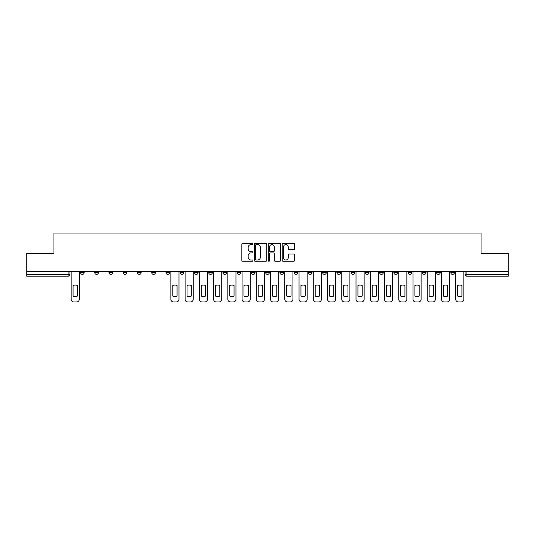 <?xml version="1.0" encoding="UTF-8"?>
<svg xmlns="http://www.w3.org/2000/svg" width="535" height="535" viewBox="0 0 535 535"><rect width="100%" height="100%" fill="white"/><g stroke="black" fill="none" stroke-linecap="round" stroke-linejoin="round"><path stroke-width="0.8" d="M252.894 243.967A0.629 0.629 0 0 0 252.266 243.338L242.743 243.338A0.896 0.896 0 0 0 241.847 244.234L241.847 260.364A0.896 0.896 0 0 0 242.743 261.261L252.266 261.261A0.629 0.629 0 0 0 252.894 260.632A0.629 0.629 0 0 0 252.266 260.003L251.035 260.003A2.869 2.869 0 0 1 248.166 257.141L248.166 255.797A2.869 2.869 0 0 1 251.035 252.928L252.266 252.928A0.629 0.629 0 0 0 252.894 252.299A0.629 0.629 0 0 0 252.266 251.671L251.035 251.671A2.869 2.869 0 0 1 248.166 248.802L248.166 247.458A2.869 2.869 0 0 1 251.035 244.595L252.266 244.595A0.629 0.629 0 0 0 252.894 243.967M450.824 271.566L450.824 272.569L454.476 272.569A1.826 1.826 0 0 1 452.65 274.395A1.826 1.826 0 0 1 450.824 272.569L450.824 271.566M365.372 271.566L365.372 272.569L369.023 272.569A1.826 1.826 0 0 1 367.197 274.395A1.826 1.826 0 0 1 365.372 272.569L365.372 271.566M351.127 271.566L351.127 272.569L354.779 272.569A1.826 1.826 0 0 1 352.953 274.395A1.826 1.826 0 0 1 351.127 272.569L351.127 271.566M336.883 271.566L336.883 272.569L340.541 272.569A1.826 1.826 0 0 1 338.709 274.395A1.826 1.826 0 0 1 336.883 272.569L336.883 271.566M308.401 271.566L308.401 272.569L312.052 272.569A1.826 1.826 0 0 1 310.226 274.395A1.826 1.826 0 0 1 308.401 272.569L308.401 271.566M279.919 272.569L279.919 271.566L279.919 272.569A1.826 1.826 0 0 0 281.744 274.395A1.826 1.826 0 0 1 279.919 272.569L283.57 272.569A1.826 1.826 0 0 1 281.744 274.395A1.826 1.826 0 0 0 283.57 272.569L283.57 271.566L283.57 272.569M265.674 272.569L265.674 271.566L265.674 272.569A1.826 1.826 0 0 0 267.5 274.395A1.826 1.826 0 0 1 265.674 272.569L269.326 272.569A1.826 1.826 0 0 1 267.5 274.395M251.43 272.569L251.43 271.566L251.43 272.569A1.826 1.826 0 0 0 253.256 274.395A1.826 1.826 0 0 1 251.43 272.569L255.081 272.569A1.826 1.826 0 0 1 253.256 274.395A1.826 1.826 0 0 0 255.081 272.569L255.081 271.566L255.081 272.569M237.192 271.566L237.192 272.569L240.844 272.569A1.826 1.826 0 0 1 239.018 274.395A1.826 1.826 0 0 1 237.192 272.569L237.192 271.566M222.948 271.566L222.948 272.569L226.599 272.569A1.826 1.826 0 0 1 224.774 274.395A1.826 1.826 0 0 1 222.948 272.569L222.948 271.566M208.703 271.566L208.703 272.569L212.355 272.569A1.826 1.826 0 0 1 210.529 274.395A1.826 1.826 0 0 1 208.703 272.569L208.703 271.566M194.459 272.569L194.459 271.566L194.459 272.569A1.826 1.826 0 0 0 196.291 274.395A1.826 1.826 0 0 1 194.459 272.569L198.117 272.569A1.826 1.826 0 0 1 196.291 274.395M165.977 272.569L165.977 271.566L165.977 272.569A1.826 1.826 0 0 0 167.803 274.395A1.826 1.826 0 0 1 165.977 272.569L169.628 272.569A1.826 1.826 0 0 1 167.803 274.395A1.826 1.826 0 0 0 169.628 272.569L169.628 271.566L169.628 272.569M151.733 272.569L151.733 271.566L151.733 272.569A1.826 1.826 0 0 0 153.558 274.395A1.826 1.826 0 0 1 151.733 272.569L155.384 272.569A1.826 1.826 0 0 1 153.558 274.395A1.826 1.826 0 0 0 155.384 272.569L155.384 271.566L155.384 272.569M137.495 272.569L137.495 271.566L137.495 272.569A1.826 1.826 0 0 0 139.321 274.395A1.826 1.826 0 0 1 137.495 272.569L141.146 272.569A1.826 1.826 0 0 1 139.321 274.395A1.826 1.826 0 0 0 141.146 272.569L141.146 271.566L141.146 272.569M123.251 272.569L123.251 271.566L123.251 272.569A1.826 1.826 0 0 0 125.076 274.395A1.826 1.826 0 0 1 123.251 272.569L126.902 272.569A1.826 1.826 0 0 1 125.076 274.395M109.006 272.569L109.006 271.566L109.006 272.569A1.826 1.826 0 0 0 110.832 274.395A1.826 1.826 0 0 1 109.006 272.569L112.658 272.569A1.826 1.826 0 0 1 110.832 274.395A1.826 1.826 0 0 0 112.658 272.569L112.658 271.566L112.658 272.569M94.769 272.569L94.769 271.566L94.769 272.569A1.826 1.826 0 0 0 96.594 274.395A1.826 1.826 0 0 1 94.769 272.569L98.42 272.569A1.826 1.826 0 0 1 96.594 274.395A1.826 1.826 0 0 0 98.42 272.569L98.42 271.566L98.42 272.569M293.688 249.658A0.896 0.896 0 0 0 294.584 248.762L294.584 244.234A0.896 0.896 0 0 0 293.688 243.338L283.115 243.338A0.896 0.896 0 0 0 282.219 244.234L282.219 260.364A0.896 0.896 0 0 0 283.115 261.261L293.688 261.261A0.896 0.896 0 0 0 294.584 260.364L294.584 254.901A0.896 0.896 0 0 0 293.688 254.005L289.167 254.005A0.896 0.896 0 0 0 288.271 254.901L288.271 257.609A2.394 2.394 0 0 1 285.871 260.003A2.394 2.394 0 0 1 283.476 257.609L283.476 246.989A2.394 2.394 0 0 1 285.871 244.595A2.394 2.394 0 0 1 288.271 246.989L288.271 248.762A0.896 0.896 0 0 0 289.167 249.658L293.688 249.658M26.75 271.566L26.75 253.396L53.955 253.396L53.955 233.033L481.045 233.033L481.045 253.396L508.25 253.396L508.25 271.566L26.75 271.566L26.75 274.395L69.931 274.395L69.931 271.566L69.931 274.395A1.826 1.826 0 0 1 68.105 276.221L26.75 276.221L26.75 274.395M266.718 244.234A0.896 0.896 0 0 0 265.821 243.338L255.248 243.338A0.896 0.896 0 0 0 254.352 244.234L254.352 260.364A0.896 0.896 0 0 0 255.248 261.261L265.821 261.261A0.896 0.896 0 0 0 266.718 260.364L266.718 244.234M269.179 243.338L279.751 243.338A0.896 0.896 0 0 1 280.648 244.234L280.648 260.364A0.896 0.896 0 0 1 279.751 261.261L275.231 261.261A0.896 0.896 0 0 1 274.335 260.364L274.335 253.824A0.896 0.896 0 0 0 273.438 252.928L270.436 252.928A0.896 0.896 0 0 0 269.54 253.824L269.54 260.632A0.629 0.629 0 0 1 268.911 261.261A0.629 0.629 0 0 1 268.282 260.632L268.282 244.234A0.896 0.896 0 0 1 269.179 243.338M465.069 271.566L465.069 274.395L508.25 274.395L508.25 276.221L466.894 276.221A1.826 1.826 0 0 1 465.069 274.395L465.069 271.566M508.25 271.566L508.25 274.395M454.476 271.566L454.476 272.569L454.476 271.566M440.231 271.566L440.231 272.569A1.826 1.826 0 0 1 438.406 274.395A1.826 1.826 0 0 1 436.58 272.569L440.231 272.569M436.58 271.566L436.58 272.569M425.994 271.566L425.994 272.569A1.826 1.826 0 0 1 424.168 274.395A1.826 1.826 0 0 1 422.342 272.569L425.994 272.569M422.342 271.566L422.342 272.569M411.749 271.566L411.749 272.569A1.826 1.826 0 0 1 409.924 274.395A1.826 1.826 0 0 1 408.098 272.569L411.749 272.569M408.098 271.566L408.098 272.569M397.505 271.566L397.505 272.569A1.826 1.826 0 0 1 395.679 274.395A1.826 1.826 0 0 1 393.854 272.569L397.505 272.569M393.854 271.566L393.854 272.569M383.267 271.566L383.267 272.569A1.826 1.826 0 0 1 381.442 274.395A1.826 1.826 0 0 1 379.616 272.569L383.267 272.569M379.616 271.566L379.616 272.569M369.023 271.566L369.023 272.569A1.826 1.826 0 0 1 367.197 274.395M354.779 271.566L354.779 272.569M340.541 272.569L340.541 271.566L340.541 272.569A1.826 1.826 0 0 1 338.709 274.395M326.296 271.566L326.296 272.569A1.826 1.826 0 0 1 324.471 274.395A1.826 1.826 0 0 1 322.645 272.569A1.826 1.826 0 0 0 324.471 274.395A1.826 1.826 0 0 0 326.296 272.569L322.645 272.569L322.645 271.566M312.052 272.569L312.052 271.566L312.052 272.569A1.826 1.826 0 0 1 310.226 274.395M297.808 271.566L297.808 272.569A1.826 1.826 0 0 1 295.982 274.395A1.826 1.826 0 0 1 294.156 272.569A1.826 1.826 0 0 0 295.982 274.395M294.156 271.566L294.156 272.569L297.808 272.569M269.326 271.566L269.326 272.569L269.326 271.566M240.844 272.569L240.844 271.566L240.844 272.569A1.826 1.826 0 0 1 239.018 274.395M226.599 272.569L226.599 271.566L226.599 272.569A1.826 1.826 0 0 1 224.774 274.395M212.355 272.569L212.355 271.566L212.355 272.569A1.826 1.826 0 0 1 210.529 274.395M198.117 271.566L198.117 272.569L198.117 271.566M183.873 272.569L183.873 271.566L183.873 272.569A1.826 1.826 0 0 1 182.047 274.395A1.826 1.826 0 0 1 180.221 272.569L183.873 272.569A1.826 1.826 0 0 1 182.047 274.395M180.221 271.566L180.221 272.569M126.902 271.566L126.902 272.569L126.902 271.566M84.176 271.566L84.176 272.569A1.826 1.826 0 0 1 82.35 274.395A1.826 1.826 0 0 1 80.524 272.569A1.826 1.826 0 0 0 82.35 274.395A1.826 1.826 0 0 0 84.176 272.569L84.176 271.566M80.524 271.566L80.524 272.569L84.176 272.569M68.105 271.566L68.105 276.221A1.826 1.826 0 0 0 69.931 274.395M256.232 244.595A0.629 0.629 0 0 0 255.603 245.217L255.603 259.381A0.629 0.629 0 0 0 256.232 260.003L257.529 260.003A2.869 2.869 0 0 0 260.398 257.141L260.398 247.458A2.869 2.869 0 0 0 257.529 244.595L256.232 244.595M274.335 247.036A2.394 2.394 0 0 0 271.934 244.635A2.394 2.394 0 0 0 269.54 247.036L269.54 250.775A0.896 0.896 0 0 0 270.436 251.671L273.438 251.671A0.896 0.896 0 0 0 274.335 250.775L274.335 247.036M73.081 285.496L73.081 296.069L73.081 285.496A5.704 5.704 0 0 1 77.374 285.496L77.374 296.069A5.704 5.704 0 0 1 73.081 296.069M71.168 299.225L71.168 271.566L71.168 299.225A2.742 2.742 0 0 0 73.904 301.967L76.552 301.967A2.742 2.742 0 0 0 79.294 299.225L79.294 271.566L79.294 299.225M77.374 285.496L77.374 296.069M73.904 301.967L76.552 301.967M187.023 285.496L187.023 296.069L187.023 285.496A5.704 5.704 0 0 1 191.316 285.496A5.704 5.704 0 0 0 187.023 285.496M191.316 296.069L191.316 285.496L191.316 296.069A5.704 5.704 0 0 1 187.023 296.069M185.103 299.225L185.103 271.566L185.103 299.225A2.742 2.742 0 0 0 187.845 301.967L190.493 301.967A2.742 2.742 0 0 0 193.229 299.225L193.229 271.566L193.229 299.225M201.267 285.496L201.267 296.069L201.267 285.496A5.704 5.704 0 0 1 205.554 285.496A5.704 5.704 0 0 0 201.267 285.496M205.554 296.069L205.554 285.496L205.554 296.069A5.704 5.704 0 0 1 201.267 296.069M199.348 299.225L199.348 271.566L199.348 299.225A2.742 2.742 0 0 0 202.083 301.967L204.731 301.967A2.742 2.742 0 0 0 207.473 299.225L207.473 271.566L207.473 299.225M215.505 285.496L215.505 296.069A5.704 5.704 0 0 0 219.798 296.069A5.704 5.704 0 0 1 215.505 296.069L215.505 285.496A5.704 5.704 0 0 1 219.798 285.496L219.798 296.069L219.798 285.496M213.592 299.225L213.592 271.566L213.592 299.225A2.742 2.742 0 0 0 216.327 301.967L218.975 301.967A2.742 2.742 0 0 0 221.717 299.225L221.717 271.566L221.717 299.225M229.749 285.496L229.749 296.069L229.749 285.496A5.704 5.704 0 0 1 234.042 285.496A5.704 5.704 0 0 0 229.749 285.496M234.042 296.069L234.042 285.496L234.042 296.069A5.704 5.704 0 0 1 229.749 296.069M227.83 299.225L227.83 271.566L227.83 299.225A2.742 2.742 0 0 0 230.572 301.967L233.22 301.967A2.742 2.742 0 0 0 235.955 299.225L235.955 271.566L235.955 299.225M243.993 285.496L243.993 296.069L243.993 285.496A5.704 5.704 0 0 1 248.28 285.496A5.704 5.704 0 0 0 243.993 285.496M248.28 296.069L248.28 285.496L248.28 296.069A5.704 5.704 0 0 1 243.993 296.069M242.074 299.225L242.074 271.566L242.074 299.225A2.742 2.742 0 0 0 244.816 301.967L247.458 301.967A2.742 2.742 0 0 0 250.199 299.225L250.199 271.566L250.199 299.225M258.231 285.496L258.231 296.069L258.231 285.496A5.704 5.704 0 0 1 262.524 285.496A5.704 5.704 0 0 0 258.231 285.496M262.524 296.069L262.524 285.496L262.524 296.069A5.704 5.704 0 0 1 258.231 296.069M256.318 299.225L256.318 271.566L256.318 299.225A2.742 2.742 0 0 0 259.054 301.967L261.702 301.967A2.742 2.742 0 0 0 264.444 299.225L264.444 271.566L264.444 299.225M272.475 285.496L272.475 296.069L272.475 285.496A5.704 5.704 0 0 1 276.769 285.496A5.704 5.704 0 0 0 272.475 285.496M276.769 296.069L276.769 285.496L276.769 296.069A5.704 5.704 0 0 1 272.475 296.069M270.556 299.225L270.556 271.566L270.556 299.225A2.742 2.742 0 0 0 273.298 301.967L275.946 301.967A2.742 2.742 0 0 0 278.681 299.225L278.681 271.566L278.681 299.225M286.72 285.496L286.72 296.069L286.72 285.496A5.704 5.704 0 0 1 291.007 285.496A5.704 5.704 0 0 0 286.72 285.496M291.007 296.069L291.007 285.496L291.007 296.069A5.704 5.704 0 0 1 286.72 296.069M284.801 299.225L284.801 271.566L284.801 299.225A2.742 2.742 0 0 0 287.542 301.967L290.184 301.967A2.742 2.742 0 0 0 292.926 299.225L292.926 271.566L292.926 299.225M300.958 285.496L300.958 296.069L300.958 285.496A5.704 5.704 0 0 1 305.251 285.496A5.704 5.704 0 0 0 300.958 285.496M305.251 296.069L305.251 285.496L305.251 296.069A5.704 5.704 0 0 1 300.958 296.069M299.045 299.225L299.045 271.566L299.045 299.225A2.742 2.742 0 0 0 301.78 301.967L304.428 301.967A2.742 2.742 0 0 0 307.17 299.225L307.17 271.566L307.17 299.225M315.202 285.496L315.202 296.069L315.202 285.496A5.704 5.704 0 0 1 319.495 285.496A5.704 5.704 0 0 0 315.202 285.496M319.495 296.069L319.495 285.496L319.495 296.069A5.704 5.704 0 0 1 315.202 296.069M313.283 299.225L313.283 271.566L313.283 299.225A2.742 2.742 0 0 0 316.024 301.967L318.673 301.967A2.742 2.742 0 0 0 321.408 299.225L321.408 271.566L321.408 299.225M329.446 285.496L329.446 296.069L329.446 285.496A5.704 5.704 0 0 1 333.733 285.496A5.704 5.704 0 0 0 329.446 285.496M333.733 296.069L333.733 285.496L333.733 296.069A5.704 5.704 0 0 1 329.446 296.069M327.527 299.225L327.527 271.566L327.527 299.225A2.742 2.742 0 0 0 330.269 301.967L332.917 301.967A2.742 2.742 0 0 0 335.652 299.225L335.652 271.566L335.652 299.225M343.684 285.496L343.684 296.069L343.684 285.496A5.704 5.704 0 0 1 347.977 285.496A5.704 5.704 0 0 0 343.684 285.496M347.977 296.069L347.977 285.496L347.977 296.069A5.704 5.704 0 0 1 343.684 296.069M341.771 299.225L341.771 271.566L341.771 299.225A2.742 2.742 0 0 0 344.507 301.967L347.155 301.967A2.742 2.742 0 0 0 349.897 299.225L349.897 271.566L349.897 299.225M357.928 285.496L357.928 296.069L357.928 285.496A5.704 5.704 0 0 1 362.222 285.496A5.704 5.704 0 0 0 357.928 285.496M362.222 296.069L362.222 285.496L362.222 296.069A5.704 5.704 0 0 1 357.928 296.069M356.009 299.225L356.009 271.566L356.009 299.225A2.742 2.742 0 0 0 358.751 301.967L361.399 301.967A2.742 2.742 0 0 0 364.141 299.225L364.141 271.566L364.141 299.225M372.173 285.496L372.173 296.069L372.173 285.496A5.704 5.704 0 0 1 376.466 285.496A5.704 5.704 0 0 0 372.173 285.496M376.466 296.069L376.466 285.496L376.466 296.069A5.704 5.704 0 0 1 372.173 296.069M370.253 299.225L370.253 271.566L370.253 299.225A2.742 2.742 0 0 0 372.995 301.967L375.644 301.967A2.742 2.742 0 0 0 378.379 299.225L378.379 271.566L378.379 299.225M172.778 285.496L172.778 296.069A5.704 5.704 0 0 0 177.072 296.069L177.072 285.496A5.704 5.704 0 0 0 172.778 285.496M170.859 271.566L170.859 299.225A2.742 2.742 0 0 0 173.601 301.967L176.249 301.967A2.742 2.742 0 0 0 178.991 299.225L178.991 271.566M187.845 301.967L190.493 301.967M202.083 301.967L204.731 301.967M216.327 301.967L218.975 301.967M230.572 301.967L233.22 301.967M244.816 301.967L247.458 301.967M259.054 301.967L261.702 301.967M273.298 301.967L275.946 301.967M287.542 301.967L290.184 301.967M301.78 301.967L304.428 301.967M316.024 301.967L318.673 301.967M330.269 301.967L332.917 301.967M344.507 301.967L347.155 301.967M358.751 301.967L361.399 301.967M372.995 301.967L375.644 301.967M386.417 285.496L386.417 296.069L386.417 285.496A5.704 5.704 0 0 1 390.704 285.496A5.704 5.704 0 0 0 386.417 285.496M390.704 296.069L390.704 285.496L390.704 296.069A5.704 5.704 0 0 1 386.417 296.069M384.498 299.225L384.498 271.566L384.498 299.225A2.742 2.742 0 0 0 387.233 301.967L389.881 301.967A2.742 2.742 0 0 0 392.623 299.225L392.623 271.566L392.623 299.225M387.233 301.967L389.881 301.967M400.655 285.496L400.655 296.069L400.655 285.496A5.704 5.704 0 0 1 404.948 285.496A5.704 5.704 0 0 0 400.655 285.496M404.948 296.069L404.948 285.496L404.948 296.069A5.704 5.704 0 0 1 400.655 296.069M398.742 299.225L398.742 271.566L398.742 299.225A2.742 2.742 0 0 0 401.477 301.967L404.126 301.967A2.742 2.742 0 0 0 406.867 299.225L406.867 271.566L406.867 299.225M401.477 301.967L404.126 301.967M414.899 285.496L414.899 296.069L414.899 285.496A5.704 5.704 0 0 1 419.193 285.496L419.193 296.069A5.704 5.704 0 0 1 414.899 296.069M412.98 299.225L412.98 271.566L412.98 299.225A2.742 2.742 0 0 0 415.722 301.967L418.37 301.967A2.742 2.742 0 0 0 421.105 299.225L421.105 271.566L421.105 299.225M419.193 285.496L419.193 296.069M415.722 301.967L418.37 301.967M429.144 285.496L429.144 296.069L429.144 285.496A5.704 5.704 0 0 1 433.43 285.496A5.704 5.704 0 0 0 429.144 285.496M433.43 296.069L433.43 285.496L433.43 296.069A5.704 5.704 0 0 1 429.144 296.069M427.224 299.225L427.224 271.566L427.224 299.225A2.742 2.742 0 0 0 429.966 301.967L432.608 301.967A2.742 2.742 0 0 0 435.35 299.225L435.35 271.566L435.35 299.225M429.966 301.967L432.608 301.967M443.381 285.496L443.381 296.069L443.381 285.496A5.704 5.704 0 0 1 447.675 285.496A5.704 5.704 0 0 0 443.381 285.496M447.675 296.069L447.675 285.496L447.675 296.069A5.704 5.704 0 0 1 443.381 296.069M441.469 299.225L441.469 271.566L441.469 299.225A2.742 2.742 0 0 0 444.204 301.967L446.852 301.967A2.742 2.742 0 0 0 449.594 299.225L449.594 271.566L449.594 299.225M444.204 301.967L446.852 301.967M457.626 285.496L457.626 296.069L457.626 285.496A5.704 5.704 0 0 1 461.919 285.496A5.704 5.704 0 0 0 457.626 285.496M461.919 296.069L461.919 285.496L461.919 296.069A5.704 5.704 0 0 1 457.626 296.069M455.706 299.225L455.706 271.566L455.706 299.225A2.742 2.742 0 0 0 458.448 301.967L461.096 301.967A2.742 2.742 0 0 0 463.832 299.225L463.832 271.566L463.832 299.225M458.448 301.967L461.096 301.967M466.894 271.566L466.894 276.221"/></g></svg>
